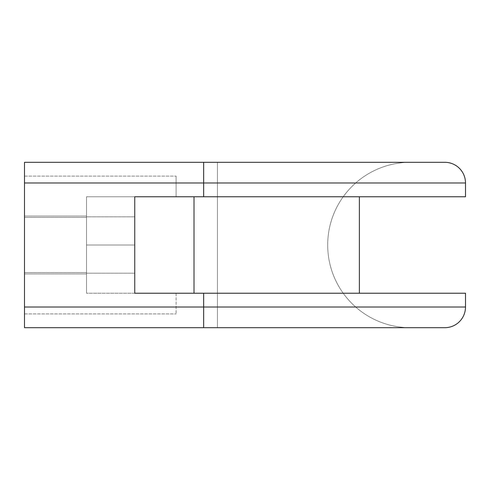 <?xml version="1.0" encoding="UTF-8"?>
<svg xmlns="http://www.w3.org/2000/svg" width="490" height="490" viewBox="0 0 490 490"><rect width="100%" height="100%" fill="white"/><g stroke="black" fill="none" stroke-linecap="round" stroke-linejoin="round"><path stroke-width="0.37" stroke-dasharray="2.45 1.84" d="M176.094 196.766L86.516 196.766L176.094 196.766L176.094 176.094L176.094 196.766L134.75 196.766L176.094 196.766L176.094 176.094L176.094 196.766M24.5 196.766L24.5 176.094L24.5 196.766M86.516 245L86.516 196.766L134.75 196.766L86.516 196.766L86.516 293.234L86.516 245L134.75 245L86.516 245L86.516 273.941L86.516 216.831L86.516 217.438L86.516 216.831L134.75 216.831L86.516 216.831L86.516 293.234L86.516 245L134.75 245L134.75 244.008L134.75 245L86.516 245M24.5 245L24.5 162.312L24.5 327.688L24.5 162.312L444.828 162.312A20.672 20.672 0 0 1 465.5 182.984L465.5 196.766L134.75 196.766L194.009 196.766L134.75 196.766L134.75 293.234L134.75 273.169L86.516 273.169L134.75 273.169L134.75 293.234L465.5 293.234L465.5 307.016A20.672 20.672 0 0 1 444.828 327.688L24.5 327.688L24.5 245M24.5 293.234L24.5 272.562L24.5 293.234M217.438 162.312L24.5 162.312L410.375 162.312L217.438 162.312L217.438 327.688L217.438 162.312M359.384 196.766L194.009 196.766L359.384 196.766L359.384 293.234L194.009 293.234L359.384 293.234M134.75 244.008L134.75 216.831M134.75 245.992L134.75 293.234L194.009 293.234L134.75 293.234L134.75 245L134.75 293.234L86.516 293.234L176.094 293.234L86.516 293.234L176.094 293.234L134.75 293.234L134.75 273.169M176.094 293.234L176.094 313.906L176.094 293.234M24.5 327.688L203.656 327.688L24.5 327.688M410.375 162.312A82.688 82.688 0 0 0 327.688 245A82.688 82.688 0 0 0 410.375 327.688A82.688 82.688 0 0 1 327.688 245A82.688 82.688 0 0 1 410.375 162.312A82.688 82.688 0 0 0 327.688 245A82.688 82.688 0 0 0 410.375 327.688M24.5 182.984L203.656 182.984L203.656 196.766M24.5 307.016L203.656 307.016L203.656 293.234M203.656 162.312L203.656 182.984L465.5 182.984M194.009 293.234L194.009 196.766M465.5 307.016L203.656 307.016L203.656 327.688M24.5 176.094L176.094 176.094L24.5 176.094M24.5 216.059L86.516 216.059L24.5 216.059M24.5 272.562L86.516 272.562L24.5 272.562M24.5 217.438L86.516 217.438L24.5 217.438M24.5 273.941L86.516 273.941L24.5 273.941M24.5 313.906L176.094 313.906L24.5 313.906"/><path stroke-width="0.73" d="M203.656 196.766L465.5 196.766L465.5 182.984L203.656 182.984L203.656 196.766L134.75 196.766L134.75 293.234L203.656 293.234L203.656 307.016L465.5 307.016L465.5 293.234L203.656 293.234M444.828 162.312A20.672 20.672 0 0 1 465.5 182.984A20.672 20.672 0 0 0 444.828 162.312L24.5 162.312L24.5 327.688L410.375 327.688L203.656 327.688L203.656 307.016L24.5 307.016M134.75 216.831L134.75 244.008M359.384 293.234L359.384 196.766M134.75 245.992L134.75 273.169M465.5 307.016A20.672 20.672 0 0 1 444.828 327.688L203.656 327.688M203.656 162.312L203.656 182.984L24.5 182.984M194.009 293.234L194.009 196.766"/></g></svg>
